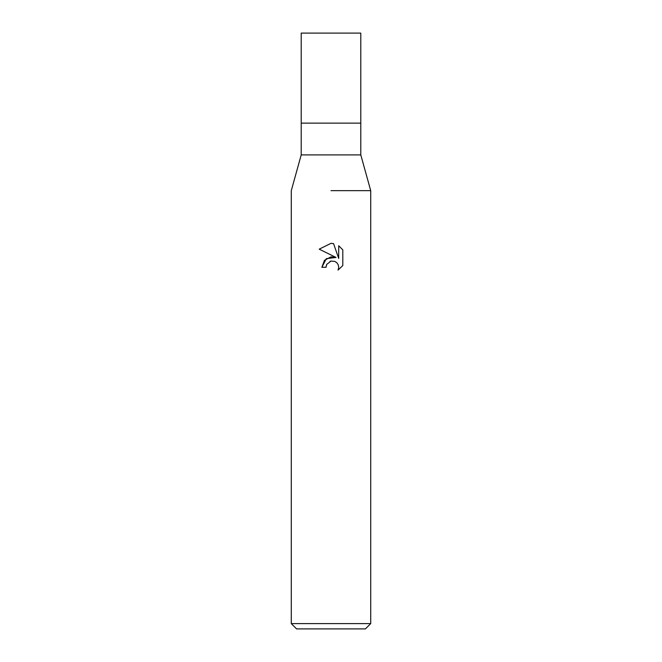 <?xml version="1.0" encoding="UTF-8"?>
<svg xmlns="http://www.w3.org/2000/svg" width="662" height="662" viewBox="0 0 662 662"><rect width="100%" height="100%" fill="white"/><g stroke="black" fill="none" stroke-linecap="round" stroke-linejoin="round"><path stroke-width="0.99" d="M360.79 154.908L360.79 123.132L331 123.132L360.79 123.132L360.79 33.1L301.21 33.1L301.21 123.132L331 123.132L301.21 123.132L301.21 154.908L360.79 154.908L370.72 190.656L370.72 623.604L291.28 623.604L296.576 628.9L365.424 628.9L370.72 623.604M331 190.656L370.72 190.656L331 190.656M336.056 257.468L326.333 258.652L321.864 267.299L324.454 260.332L331 256.856L336.056 257.468L319.2 249.16L331 243.343L333.557 243.624L338.712 258.445L338.712 245.743M342.8 249.88L338.712 245.751L342.8 249.88L342.8 265.545L338.059 270.096L338.729 267.258L338.241 264.825L336.875 262.773L334.815 261.399L331 261.068L334.815 261.399L336.875 262.773L338.241 264.825L338.729 267.258L338.059 270.088L342.8 265.545M331 261.068L326.705 264.419L326.035 267.299L326.465 264.974M333.557 243.624L331.372 243.351M331 243.343L319.2 249.16M330.024 261.366L330.959 261.076M326.035 267.299L321.864 267.299M301.21 154.908L291.28 190.656L291.28 623.604"/></g></svg>
